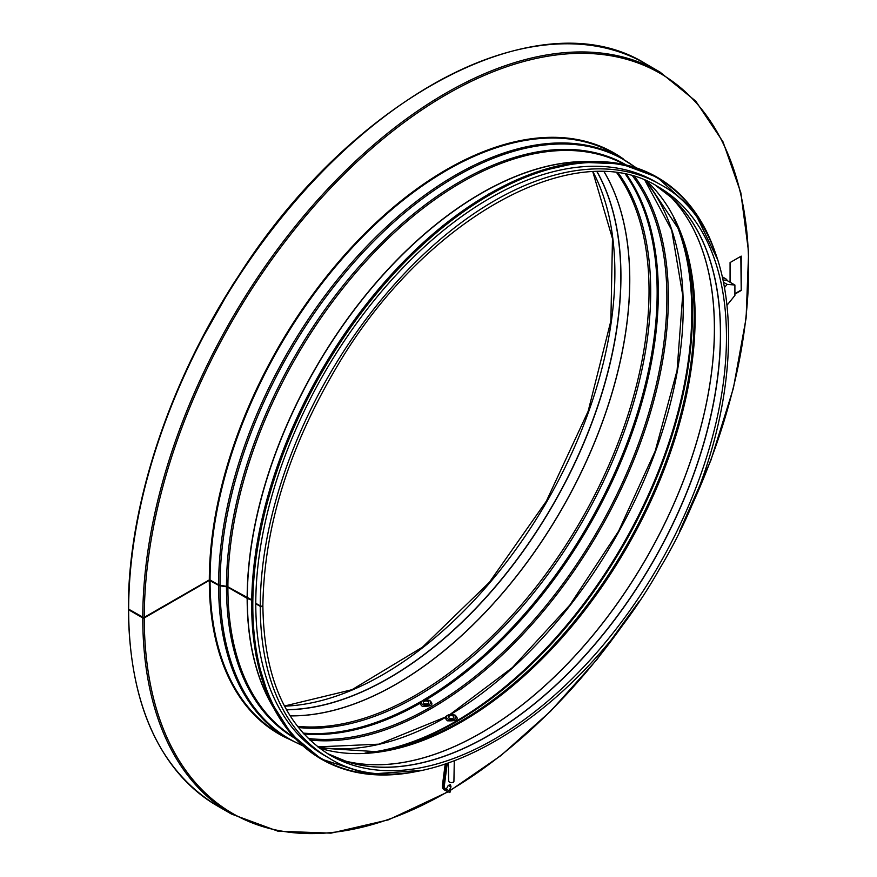 <?xml version="1.0" encoding="UTF-8"?>
<svg xmlns="http://www.w3.org/2000/svg" width="877" height="877" viewBox="0 0 877 877"><rect width="100%" height="100%" fill="white"/><g stroke="black" fill="none" stroke-linecap="round" stroke-linejoin="round"><path stroke-width="1.32" d="M730.07 282.251L730.07 262.563L741.218 256.117L741.218 290.451L740.846 256.336M741.218 290.451L734.904 294.102M734.904 293.674L740.846 290.243M128.656 608.309A1.052 0.603 0.1 0 0 128.656 609.175L142.776 617.32A1.052 0.603 0.1 0 0 144.266 617.331L209.318 579.905L218.603 584.838A3.157 1.82 0.1 0 0 220.028 585.31L226.474 586.307A3.157 1.82 -179.9 0 1 227.899 586.779L247.161 597.895A1.052 0.603 0.1 0 0 247.314 597.971L251.578 599.649M262.267 605.985A0.998 0.581 180 0 1 260.644 606.15L255.777 603.771L260.272 606.369A331.166 191.197 120 0 0 328.864 757.969C415.457 812.935 572.845 722.484 659.252 569.403C751.041 417.331 752.006 232.339 660.03 184.367L655.536 181.769A331.166 191.197 120 0 0 400.526 270.302A331.166 191.197 120 0 0 255.777 603.299L260.272 605.897A1.524 0.877 0.1 0 0 261.938 606.095A1.524 0.877 0.1 0 0 262.881 605.283C264.087 527.636 288.708 448.202 336.735 366.97C423.317 218.91 575.882 134.236 658.506 187.009A328.119 189.443 120 0 1 658.506 565.895A328.119 189.443 120 0 1 330.388 755.338C286.373 728.502 263.867 678.645 262.881 605.744A1.524 0.877 0 0 0 262.826 605.514M260.272 606.369A1.524 0.877 0 0 0 261.938 606.555A1.524 0.877 0 0 0 262.881 605.744M251.578 599.758L228.272 587.031A3.683 2.127 0 0 0 226.606 586.483L220.16 585.496A2.631 1.513 180 0 1 218.976 585.102L210.425 580.168A1.052 0.603 0 0 0 208.945 580.168L143.894 617.726L128.875 609.296M128.491 609.044A1.052 0.603 0 0 0 128.656 609.778L142.776 617.934A1.052 0.603 0 0 0 144.266 617.934L209.318 580.377L218.603 585.321A3.157 1.82 0 0 0 220.028 585.792L226.474 586.779A3.157 1.82 180 0 1 227.899 587.25L247.161 598.366A1.052 0.603 0 0 0 247.314 598.443L251.567 600.12M255.777 603.771A331.166 191.197 120 0 0 324.369 755.382L328.864 757.969M449.123 790.506L450.449 791.372L449.813 792.578L445.834 790.648L446.47 789.443L445.165 788.664M444.979 788.434L446.338 789.037M450.449 791.372L445.297 788.796M446.821 789.53L446.272 789.157L448.235 785.441L451.019 786.921L449.057 790.637L446.821 789.53M446.47 789.443L445.911 789.201A6.523 3.76 -60 0 1 445.691 789.092A6.523 3.76 -60 0 1 444.409 785.222L447.204 763.626M446.25 763.944L443.444 785.595A7.882 4.549 120 0 0 445.012 790.276A7.882 4.549 120 0 0 445.275 790.407L445.834 790.648M444.31 789.848A7.882 4.549 -60 0 1 444.047 789.717A7.882 4.549 -60 0 1 442.479 785.036L445.165 764.295M449.43 718.175A2.631 1.513 180 0 1 448.662 717.123A2.631 1.513 180 0 1 451.293 715.588A2.631 1.513 180 0 1 453.924 717.123A2.631 1.513 180 0 1 452.28 718.504A2.631 1.513 180 0 1 449.43 718.175M424.161 703.584A2.631 1.513 180 0 1 423.383 702.532A2.631 1.513 180 0 1 426.014 700.986A2.631 1.513 180 0 1 428.645 702.532A2.631 1.513 180 0 1 427.011 703.913A2.631 1.513 180 0 1 424.161 703.584M727.373 280.695A13.144 7.586 120 0 0 725.487 278.645A13.144 7.586 120 0 0 722.801 278.042M723.24 280.004L726.726 280.322L734.904 285.036L727.099 284.345L724.731 287.283M725.487 278.645L722.889 277.143A13.144 7.586 120 0 0 722.549 276.968M727.34 304.845L734.904 295.45L734.904 285.036M723.766 282.416L727.099 284.345M128.656 609.778A428.414 247.347 120 0 0 217.386 805.908C159.208 770.247 129.533 704.735 128.349 609.351M128.349 608.737C128.009 505.963 169.721 380.212 238.906 275.389C353.53 95.571 540.736 -2.127 645.801 63.857A428.414 247.347 120 0 0 315.906 178.382A428.414 247.347 120 0 0 128.656 609.175M142.776 617.934A428.414 247.347 120 0 0 231.506 814.064L277.998 831.21L331.002 833.15L388.434 819.842L448.07 791.832M645.801 63.857L659.921 72.013A428.414 247.347 120 0 0 330.026 186.538A428.414 247.347 120 0 0 142.776 617.32M144.266 617.934A427.362 246.744 120 0 0 447.741 791.668M449.43 790.681A427.362 246.744 120 0 0 633.315 609.833M683.961 522.1A427.362 246.744 120 0 0 545.571 56.599A427.362 246.744 120 0 0 144.266 617.331M209.318 580.377A335.376 193.631 120 0 0 288.434 738.883M623.284 158.901A335.376 193.631 120 0 0 362.08 236.275A335.376 193.631 120 0 0 209.318 579.905M210.052 580.377A334.85 193.324 120 0 0 279.412 733.665L287.952 738.609A334.85 193.324 120 0 1 218.603 585.321M636.549 167.956L614.251 153.694A334.85 193.324 120 0 0 356.413 243.203A334.85 193.324 120 0 0 210.052 579.905M622.802 158.627A334.85 193.324 120 0 0 364.964 248.136A334.85 193.324 120 0 0 218.603 584.838M220.028 585.792A334.422 193.083 120 0 0 302.313 745.307M635.781 167.704A334.422 193.083 120 0 0 374.468 240.528A334.422 193.083 120 0 0 220.028 585.31M226.474 586.779A331.067 191.142 120 0 0 295.253 738.456M626.321 165.019A331.067 191.142 120 0 0 371.311 253.256A331.067 191.142 120 0 0 226.474 586.307M227.899 587.25A330.64 190.901 120 0 0 294.179 737.305M624.786 164.668A330.64 190.901 120 0 0 370.971 255.832A330.64 190.901 120 0 0 227.899 586.779M247.161 598.366A330.64 190.901 120 0 0 273.668 707.925M589.081 161.587A330.64 190.901 120 0 0 247.161 597.895M247.314 598.443A330.629 190.89 120 0 0 272.999 706.643M587.645 161.653A330.629 190.89 120 0 0 247.314 597.971M660.03 184.367A331.166 191.197 120 0 0 405.021 272.89A331.166 191.197 120 0 0 260.272 605.897M335.628 757.542A328.141 189.454 120 0 0 347.73 761.97L327.461 753.584A328.119 189.443 120 0 0 652.598 562.475A328.119 189.443 120 0 0 655.525 185.354L672.922 198.717A328.141 189.454 120 0 0 663.034 190.452M347.73 761.97A328.141 189.454 120 0 0 652.466 562.398A328.141 189.454 120 0 0 672.922 198.717M343.674 760.655A330.114 190.594 120 0 0 646.086 558.715A330.114 190.594 120 0 0 669.754 195.856M343.521 760.6A330.114 190.594 120 0 0 646.02 558.682A330.114 190.594 120 0 0 669.633 195.746M319.447 748.103A330.114 190.594 120 0 0 626.759 547.566A330.114 190.594 120 0 0 646.777 181.155M319.305 747.993L377.614 751.764A330.618 190.879 120 0 0 625.707 546.952A330.618 190.879 120 0 0 679.028 229.697L646.612 181.079M375.181 752.082A333.973 192.819 120 0 0 623.295 545.56A333.973 192.819 120 0 0 678.085 227.417M365.106 753.025A334.323 193.028 120 0 0 622.538 545.132A334.323 193.028 120 0 0 673.865 218.23M317.902 746.919A334.323 193.028 120 0 0 445.571 717.375M451.041 714.185A334.323 193.028 120 0 0 655.634 451.129A334.323 193.028 120 0 0 644.979 180.41M309.833 739.991A335.376 193.631 120 0 0 598.903 531.484A335.376 193.631 120 0 0 634.937 176.88M308.244 738.467A334.323 193.028 120 0 0 597.643 530.749A334.323 193.028 120 0 0 632.821 176.266M303.891 733.961A334.323 193.028 120 0 0 420.236 703.244M426.485 699.594A334.323 193.028 120 0 0 626.748 174.753M303.113 733.106A333.973 192.819 120 0 0 421.004 701.447M423.635 699.912A333.973 192.819 120 0 0 625.619 174.501M298.388 727.526A330.618 190.879 120 0 0 582.229 521.848A330.618 190.879 120 0 0 618.428 173.207M297.456 726.331A330.114 190.594 120 0 0 580.673 520.949A330.114 190.594 120 0 0 616.926 172.988M290.134 715.884A330.114 190.594 120 0 0 561.412 509.833A330.114 190.594 120 0 0 604.209 171.881M290.112 715.829A330.114 190.594 120 0 0 561.335 509.789A330.114 190.594 120 0 0 604.154 171.881M286.505 709.789A328.141 189.454 120 0 0 552.981 504.966A328.141 189.454 120 0 0 597.116 171.782M286.45 709.69A328.119 189.443 120 0 0 552.839 504.878A328.119 189.443 120 0 0 597.007 171.782M284.543 706.182A328.119 189.443 120 0 0 546.919 501.469A328.119 189.443 120 0 0 593.016 171.881M489.015 193.992A335.376 193.631 120 0 0 251.688 605.064M321.442 759.153A335.902 193.938 -60 0 1 321.256 759.043A335.902 193.938 -60 0 1 321.256 371.179A335.902 193.938 -60 0 1 657.158 177.242A335.902 193.938 -60 0 1 657.344 177.351M716.673 256.895A335.902 193.938 120 0 0 657.531 177.461A335.902 193.938 120 0 0 321.629 371.399A335.902 193.938 120 0 0 321.629 759.263A335.902 193.938 120 0 0 419.995 770.762M415.632 771.519A335.376 193.631 -60 0 1 322.265 371.76A335.376 193.631 -60 0 1 715.15 252.74M443.444 785.595L442.479 785.036M454.275 761.115L453.924 781.078A2.631 1.524 180 0 1 452.291 782.47A2.631 1.524 180 0 1 449.43 782.131A2.631 1.524 180 0 1 448.651 781.078L448.344 763.242M449.66 782.251A2.105 1.217 0 0 0 449.802 782.339A2.105 1.217 0 0 0 452.927 782.251M447.95 719.03A4.736 2.73 180 0 1 450.065 714.459A4.736 2.73 180 0 1 455.865 717.814A4.736 2.73 180 0 1 447.95 719.03M422.67 704.439A4.736 2.73 180 0 1 424.797 699.868A4.736 2.73 180 0 1 430.585 703.211A4.736 2.73 180 0 1 422.67 704.439M217.386 805.908L231.506 814.064M449.726 790.857L500.91 755.579L550.515 711.313L597.105 659.307L639.344 601.085M679.401 531.703L710.885 460.304L733.38 388.281L746.108 318.154L748.629 252.258L740.846 192.808L723.021 141.855L695.746 101.129L659.921 72.013M302.905 745.845L287.952 738.609M317.836 746.864L378.952 744.167L445.713 716.947M450.361 714.229L512.42 667.55L569.853 605.053L618.603 531.155L655.207 451.063L677.077 370.467L682.701 295.045L671.694 230.158L644.902 180.366M197.917 346.196L232.361 285.299L237.919 276.902M284.466 706.029L352.006 689.695L422.528 647.138L489.388 582.295L546.371 501.151L588.149 411.247L610.874 320.927L612.475 238.577L592.841 171.892M717.507 259.329L693.85 210.436L657.158 177.242L621.069 163.878L579.938 162.234L535.343 172.352L488.993 193.828L442.666 225.827L398.114 267.145L357.06 316.18L321.07 371.048L291.537 429.642L269.601 489.728L256.095 548.969L251.535 605.119L256.106 655.996L269.645 699.682L291.646 734.477L321.256 759.043L368.34 774.227L422.517 770.28M451.019 786.921L450.46 784.608L448.235 785.441M445.012 790.276L444.047 789.717M448.651 781.078L449.539 782.372C452.554 783.018 454.012 782.591 453.924 781.078M447.423 720.806C443.148 716.673 445.68 714.744 454.999 715.029C459.504 719.304 456.983 721.234 447.423 720.806M422.144 706.204C417.88 702.082 420.401 700.153 429.719 700.438C434.236 704.713 431.703 706.632 422.144 706.204"/></g></svg>
